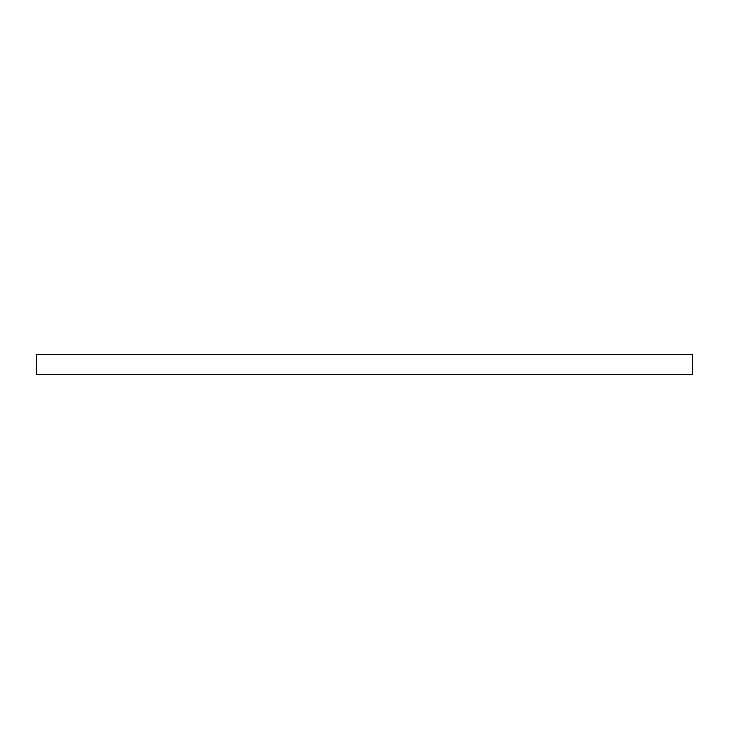 <?xml version="1.0" encoding="UTF-8"?>
<svg xmlns="http://www.w3.org/2000/svg" width="729" height="729" viewBox="0 0 729 729"><rect width="100%" height="100%" fill="white"/><g stroke="black" fill="none" stroke-linecap="round" stroke-linejoin="round"><path stroke-width="1.09" d="M692.55 374.442L692.55 354.558L36.45 354.558L36.45 374.442L692.55 374.442L692.55 354.558L36.45 354.558L36.45 374.442L692.55 374.442"/></g></svg>
